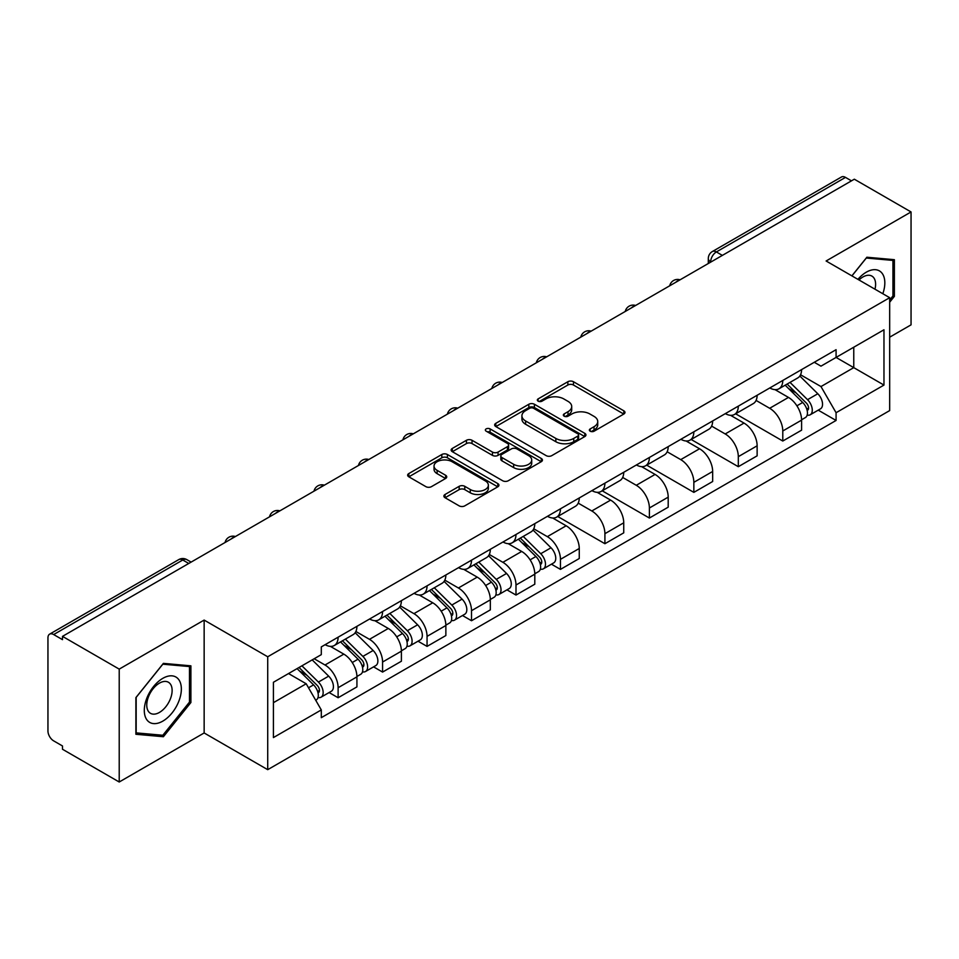 <?xml version="1.0" encoding="UTF-8"?>
<svg xmlns="http://www.w3.org/2000/svg" width="959" height="959" viewBox="0 0 959 959"><rect width="100%" height="100%" fill="white"/><g stroke="black" fill="none" stroke-linecap="round" stroke-linejoin="round"><path stroke-width="1.44" d="M590.181 431.202A2.769 1.594 0 0 0 594.089 431.202L623.818 414.036A3.956 2.29 0 0 0 624.98 412.418A3.956 2.29 0 0 0 623.818 410.812L573.458 381.73A3.956 2.29 0 0 0 567.86 381.73L538.131 398.896A2.769 1.594 0 0 0 537.328 400.023A2.769 1.594 0 0 0 538.131 401.15A2.769 1.594 0 0 0 542.051 401.15L545.899 398.932A12.659 7.312 0 0 1 563.808 398.932L568.004 401.353A12.659 7.312 0 0 1 571.708 406.52A12.659 7.312 0 0 1 568.004 411.699L564.156 413.916A2.769 1.594 0 0 0 563.341 415.043A2.769 1.594 0 0 0 564.156 416.182A2.769 1.594 0 0 0 568.076 416.182L571.924 413.952A12.659 7.312 0 0 1 589.821 413.952L594.017 416.374A12.659 7.312 0 0 1 597.733 421.552A12.659 7.312 0 0 1 594.017 426.719L590.181 428.937A2.769 1.594 0 0 0 589.365 430.064A2.769 1.594 0 0 0 590.181 431.202L590.181 428.937M445.036 494.484A3.956 2.29 0 0 0 443.873 496.091A3.956 2.29 0 0 0 445.036 497.709L459.169 505.873A3.956 2.29 0 0 0 464.767 505.873L497.781 486.812A3.956 2.29 0 0 0 498.932 485.194A3.956 2.29 0 0 0 497.781 483.576L447.409 454.506A3.956 2.29 0 0 0 441.823 454.506L408.81 473.566A3.956 2.29 0 0 0 407.647 475.173A3.956 2.29 0 0 0 408.81 476.791L425.868 486.645A3.956 2.29 0 0 0 431.466 486.645L445.599 478.493A3.956 2.29 0 0 0 446.75 476.875A3.956 2.29 0 0 0 445.599 475.256L437.136 470.366A10.585 6.114 0 0 1 434.031 466.05A10.585 6.114 0 0 1 440.565 460.404A10.585 6.114 0 0 1 452.097 461.735L485.254 480.867A10.585 6.114 0 0 1 488.359 485.194A10.585 6.114 0 0 1 481.826 490.84A10.585 6.114 0 0 1 470.282 489.51L464.767 486.321A3.956 2.29 0 0 0 459.169 486.321L445.036 494.484L445.036 497.709M267.717 656.771L204.147 620.077L119.216 669.118L62.491 636.368L854.325 179.201L911.05 211.951L826.107 260.992L889.676 297.686L267.717 656.771L267.717 769.669L889.676 410.584L889.676 297.686M546.174 455.633A3.956 2.29 0 0 0 551.773 455.633L584.786 436.573A3.956 2.29 0 0 0 585.949 434.954A3.956 2.29 0 0 0 584.786 433.336L534.427 404.266A3.956 2.29 0 0 0 528.829 404.266L495.815 423.327A3.956 2.29 0 0 0 494.664 424.945A3.956 2.29 0 0 0 495.815 426.551L546.174 455.633M487.268 431.802A2.769 1.594 0 0 1 490.085 432.185L490.085 428.901L541.284 458.462A3.956 2.29 0 0 1 542.446 460.068A3.956 2.29 0 0 1 541.284 461.687L508.27 480.747A3.956 2.29 0 0 1 502.672 480.747L452.312 451.677L452.312 448.44A3.956 2.29 0 0 0 451.15 450.059A3.956 2.29 0 0 0 452.312 451.677M452.312 448.44L466.446 440.289A3.956 2.29 0 0 1 472.032 440.289L492.458 452.073A3.956 2.29 0 0 0 498.057 452.073L507.431 446.666A3.956 2.29 0 0 0 508.594 445.048A3.956 2.29 0 0 0 507.431 443.442L486.165 431.154A2.769 1.594 0 0 1 485.35 430.028A2.769 1.594 0 0 1 487.064 428.553A2.769 1.594 0 0 1 490.085 428.901M119.216 669.118L119.216 782.005L62.491 749.255L62.491 745.97L53.656 740.863A8.068 4.651 -120 0 1 47.95 730.998L47.95 637.843A8.068 4.651 -120 0 1 49.616 634.151L178.746 559.612A8.068 4.651 60 0 1 182.773 560.008L53.656 634.558A8.068 4.651 -120 0 0 49.616 634.151M889.676 337.184L911.05 324.849L911.05 211.951M119.216 782.005L204.147 732.964L267.717 769.669M62.491 636.368L62.491 639.653L53.656 634.558M722.355 255.394L716.373 251.941A8.068 4.651 60 0 0 712.333 251.546L841.463 176.995A8.068 4.651 60 0 1 845.49 177.391L716.373 251.941A8.068 4.651 120 0 0 710.667 261.819L710.667 262.143M851.472 180.843L845.49 177.391M782.784 380.471A18.545 10.705 60 0 1 778.936 388.791L797.756 377.93A18.545 10.705 -120 0 0 801.592 369.611M756.088 400.43L769.669 408.282A18.545 10.705 60 0 1 782.784 430.987L801.592 420.126A18.545 10.705 -120 0 0 788.478 397.422L775.016 389.642M801.592 420.126L801.592 430.171L782.784 441.032L735.625 413.797M778.936 388.791A18.545 10.705 60 0 1 769.813 387.951M782.784 430.987L782.784 441.032M738.31 406.137A18.545 10.705 60 0 1 734.474 414.468L753.283 403.595A18.545 10.705 -120 0 0 757.13 395.276M691.151 439.474L738.31 466.697L757.13 455.837L757.13 445.803A18.545 10.705 -120 0 0 744.016 423.087L730.554 415.319M734.474 414.468A18.545 10.705 60 0 1 725.352 413.629M711.614 426.108L725.208 433.947A18.545 10.705 60 0 1 738.31 456.664L738.31 466.697M693.848 431.814A18.545 10.705 60 0 1 690.012 440.133L708.821 429.272A18.545 10.705 -120 0 0 712.657 420.953M646.69 465.139L693.848 492.375L712.657 481.514L712.657 471.468A18.545 10.705 -120 0 0 699.555 448.764L686.081 440.984M690.012 440.133A18.545 10.705 60 0 1 680.878 439.294M667.152 451.773L680.734 459.625A18.545 10.705 60 0 1 693.848 482.329L693.848 492.375M649.387 457.479A18.545 10.705 60 0 1 645.539 465.81L664.359 454.95A18.545 10.705 -120 0 0 668.195 446.618M602.228 490.816L649.387 518.04L668.195 507.179L668.195 497.146A18.545 10.705 -120 0 0 655.081 474.429L641.619 466.661M645.539 465.81A18.545 10.705 60 0 1 636.416 464.971M622.679 477.45L636.273 485.29A18.545 10.705 60 0 1 649.387 508.006L649.387 518.04M604.913 483.156A18.545 10.705 60 0 1 601.077 491.476L619.886 480.615A18.545 10.705 -120 0 0 623.734 472.296M557.754 516.493L604.913 543.717L623.734 532.856L623.734 522.811A18.545 10.705 -120 0 0 610.619 500.107L597.157 492.327M601.077 491.476A18.545 10.705 60 0 1 591.943 490.648M578.217 503.127L591.811 510.967A18.545 10.705 60 0 1 604.913 533.683L604.913 543.717M560.452 508.833A18.545 10.705 60 0 1 556.616 517.153L575.424 506.292A18.545 10.705 -120 0 0 579.26 497.961M551.437 564.18L560.452 569.394L579.26 558.522L579.26 548.488A18.545 10.705 -120 0 0 566.158 525.784L552.684 518.004M556.616 517.153A18.545 10.705 60 0 1 547.481 516.314M533.755 528.793L547.337 536.644A18.545 10.705 60 0 1 560.452 559.349L560.452 569.394M515.99 534.499A18.545 10.705 60 0 1 512.142 542.818L530.962 531.957A18.545 10.705 -120 0 0 534.798 523.638M506.963 589.857L515.99 595.059L534.798 584.199L534.798 574.165A18.545 10.705 -120 0 0 521.684 551.449L508.222 543.681M512.142 542.818A18.545 10.705 60 0 1 503.019 541.991M489.282 554.47L502.876 562.31A18.545 10.705 60 0 1 515.99 585.026L515.99 595.059M471.516 560.176A18.545 10.705 60 0 1 467.68 568.495L486.489 557.635A18.545 10.705 -120 0 0 490.337 549.315M462.502 615.522L471.516 620.737L490.337 609.876L490.337 599.831A18.545 10.705 -120 0 0 477.222 577.126L463.748 569.346M467.68 568.495A18.545 10.705 60 0 1 458.546 567.656M444.82 580.135L458.402 587.987A18.545 10.705 60 0 1 471.516 610.691L471.516 620.737M427.055 585.841A18.545 10.705 60 0 1 423.207 594.172L442.027 583.312A18.545 10.705 -120 0 0 445.863 574.98M418.028 641.199L427.055 646.402L445.863 635.541L445.863 625.508A18.545 10.705 -120 0 0 432.749 602.791L419.287 595.024M423.207 594.172A18.545 10.705 60 0 1 414.084 593.333M400.359 605.812L413.94 613.652A18.545 10.705 60 0 1 427.055 636.368L427.055 646.402M382.581 611.518A18.545 10.705 60 0 1 378.745 619.838L397.553 608.977A18.545 10.705 -120 0 0 401.401 600.658M373.566 666.865L382.581 672.079L401.401 661.219L401.401 651.173A18.545 10.705 -120 0 0 388.287 628.469L374.825 620.689M378.745 619.838A18.545 10.705 60 0 1 369.623 618.999M355.885 631.49L369.479 639.329A18.545 10.705 60 0 1 382.581 662.034L382.581 672.079M338.119 637.184A18.545 10.705 60 0 1 334.283 645.515L353.092 634.654A18.545 10.705 -120 0 0 356.928 626.323M329.105 692.542L338.119 697.744L356.928 686.884L356.928 676.85A18.545 10.705 -120 0 0 343.825 654.134L330.352 646.366M334.283 645.515A18.545 10.705 60 0 1 325.149 644.676M314.18 658.749L325.005 665.007A18.545 10.705 60 0 1 338.119 687.711L338.119 697.744M814.275 362.286L820.976 366.146L883.97 329.776L853.762 347.218L853.762 367.633L820.976 386.561L800.549 374.765M273.411 702.683L306.197 683.767L321.301 709.924L273.411 737.579L273.411 682.281L321.301 654.637L321.301 646.893L836.08 349.687L836.08 357.431L883.97 385.074L836.08 412.718L820.976 386.561M883.97 329.776L883.97 385.074M321.301 709.924L321.301 717.668L836.08 420.462L836.08 412.718M889.676 302.217L894.375 296.367L894.375 259.685L866.864 257.228L851.88 275.868M204.147 620.077L204.147 732.964M135.89 734.27L163.39 736.728L190.901 702.515L190.901 665.834L163.39 663.376L135.89 697.601L135.89 734.27M306.197 683.767L288.527 673.554M818.231 410.152L836.08 420.462M892.949 295.54L894.375 296.367M160.489 735.05L163.39 736.728M189.474 701.688L190.901 702.515M591.283 431.586L594.017 430.004A12.659 7.312 0 0 0 597.733 424.837L597.733 421.552M571.708 406.52L571.708 409.817A12.659 7.312 0 0 1 568.004 414.983L565.259 416.566M623.77 414.072L573.458 385.027A3.956 2.29 0 0 0 567.86 385.027L539.246 401.545M584.738 436.597L534.427 407.551A3.956 2.29 0 0 0 528.829 407.551L495.875 426.587M577.798 436.081A2.769 1.594 0 0 0 578.601 434.954A2.769 1.594 0 0 0 577.798 433.828L533.588 408.306A2.769 1.594 0 0 0 529.668 408.306L525.616 410.644A12.659 7.312 0 0 0 521.912 415.81A12.659 7.312 0 0 0 525.616 420.977L555.836 438.431A12.659 7.312 0 0 0 573.734 438.431L577.798 436.081L577.798 439.378A2.769 1.594 0 0 0 578.601 438.251L578.601 434.954M521.912 415.81L521.912 419.107A12.659 7.312 0 0 0 525.616 424.274L525.616 420.977M577.798 439.378L573.734 441.715A12.659 7.312 0 0 1 555.836 441.715L525.616 424.274M452.36 451.701L466.446 443.573L466.446 440.289M508.594 445.048L508.594 448.344A3.956 2.29 0 0 1 507.431 449.963L498.057 455.369A3.956 2.29 0 0 1 492.458 455.369L472.032 443.573A3.956 2.29 0 0 0 466.446 443.573M490.085 432.185L541.236 461.723M513.652 464.312A10.585 6.114 0 0 0 525.184 465.642A10.585 6.114 0 0 0 531.718 459.996A10.585 6.114 0 0 0 528.625 455.669L516.937 448.932A3.956 2.29 0 0 0 511.351 448.932L501.977 454.338A3.956 2.29 0 0 0 500.814 455.957A3.956 2.29 0 0 0 501.977 457.575L513.652 464.312L513.652 467.608A10.585 6.114 0 0 0 525.184 468.927A10.585 6.114 0 0 0 531.718 463.281L531.718 459.996M500.814 455.957L500.814 459.241A3.956 2.29 0 0 0 501.977 460.859L501.977 457.575M513.652 467.608L501.977 460.859M488.359 485.194L488.359 488.479A10.585 6.114 0 0 1 481.826 494.125A10.585 6.114 0 0 1 470.282 492.806L464.767 489.617A3.956 2.29 0 0 0 459.169 489.617L445.084 497.745M434.031 466.05L434.031 469.347A10.585 6.114 0 0 0 437.136 473.662L437.136 470.366M445.539 478.517L437.136 473.662M497.721 486.836L447.409 457.791A3.956 2.29 0 0 0 441.823 457.791L408.858 476.827L408.81 473.566M785.169 385.194L802.695 402.468A10.081 5.814 60 0 1 805.356 417.585L801.592 419.754M788.67 388.635L796.09 392.926M787.123 384.068L806.303 402.996A4.843 2.793 60 0 1 807.574 410.248A4.843 2.793 60 0 1 807.13 410.416M790.024 382.389L807.538 399.675A10.081 5.814 60 0 1 810.199 414.779A10.081 5.814 60 0 1 807.154 415.103M799.818 376.012L817.799 393.753A10.081 5.814 60 0 1 820.46 408.858L810.199 414.779M882.819 293.73A26.205 15.128 120 0 0 882.34 273.615A26.205 15.128 120 0 0 857.909 279.345M874.98 289.21A17.933 10.357 120 0 0 873.913 277.966A17.933 10.357 120 0 0 871.899 276.096A17.933 10.357 120 0 0 858.988 279.98M851.94 275.904L866.301 258.043L892.949 260.416L892.949 295.959L889.676 300.035M891.187 259.398L892.949 260.416M178.865 679.763A26.205 15.128 120 0 0 153.56 686.548A26.205 15.128 120 0 0 146.775 719.682A26.205 15.128 120 0 0 172.081 712.909A26.205 15.128 120 0 0 178.865 679.763M170.426 684.115A17.933 10.357 120 0 0 168.412 682.245A17.933 10.357 120 0 0 151.726 690.612A17.933 10.357 120 0 0 148.465 711.446A17.933 10.357 120 0 0 150.479 713.316A17.933 10.357 120 0 0 167.166 704.937A17.933 10.357 120 0 0 170.426 684.115M162.826 735.265L136.166 732.88L136.166 697.349L162.826 664.191L189.474 666.565L189.474 702.108L162.826 735.265M187.7 665.546L189.474 666.565M518.375 539.222L535.901 556.508A10.081 5.814 60 0 1 538.55 571.612L534.798 573.782M521.876 542.674L529.296 546.954M520.317 538.107L539.497 557.023A4.843 2.793 60 0 1 540.78 564.276A4.843 2.793 60 0 1 540.337 564.455M523.218 536.429L540.744 553.715A10.081 5.814 60 0 1 543.405 568.819A10.081 5.814 60 0 1 540.361 569.143M533.024 530.051L551.005 547.781A10.081 5.814 60 0 1 553.667 562.897L543.405 568.819M473.914 564.899L491.428 582.173A10.081 5.814 60 0 1 494.089 597.289L490.325 599.459M477.402 568.339L484.834 572.631M475.856 563.772L495.036 582.7A4.843 2.793 60 0 1 496.318 589.953A4.843 2.793 60 0 1 495.875 590.133M478.757 562.094L496.271 579.38A10.081 5.814 60 0 1 498.932 594.496A10.081 5.814 60 0 1 495.887 594.82M488.563 555.729L506.532 573.458A10.081 5.814 60 0 1 509.193 588.562L498.932 594.496M429.44 590.564L446.966 607.85A10.081 5.814 60 0 1 449.627 622.954L445.863 625.136M432.941 594.017L440.361 598.308M431.394 589.449L450.574 608.378A4.843 2.793 60 0 1 451.845 615.63A4.843 2.793 60 0 1 451.401 615.798M434.295 587.771L451.809 605.057A10.081 5.814 60 0 1 454.47 620.161A10.081 5.814 60 0 1 451.425 620.485M444.089 581.394L462.07 599.123A10.081 5.814 60 0 1 464.731 614.239L454.47 620.161M384.979 616.241L402.492 633.527A10.081 5.814 60 0 1 405.154 648.632L401.389 650.801M388.479 619.694L395.899 623.973M386.921 615.115L406.101 634.043A4.843 2.793 60 0 1 407.383 641.295A4.843 2.793 60 0 1 406.94 641.475M389.822 613.448L407.347 630.722A10.081 5.814 60 0 1 409.996 645.839A10.081 5.814 60 0 1 406.952 646.162M399.627 607.071L417.609 624.8A10.081 5.814 60 0 1 420.258 639.905L409.996 645.839M340.517 641.919L358.031 659.193A10.081 5.814 60 0 1 360.692 674.309L356.928 676.479M344.005 645.359L351.438 649.651M342.459 640.792L361.639 659.72A4.843 2.793 60 0 1 362.91 666.973A4.843 2.793 60 0 1 362.478 667.14M345.36 639.114L362.874 656.4A10.081 5.814 60 0 1 365.535 671.504A10.081 5.814 60 0 1 362.49 671.827M355.166 632.736L373.135 650.478A10.081 5.814 60 0 1 375.796 665.582L365.535 671.504M297.086 668.615L313.569 684.87A10.081 5.814 60 0 1 316.218 699.974L315.727 700.262M299.544 671.036L306.964 675.316M299.028 667.488L317.177 685.385A4.843 2.793 60 0 1 318.448 692.638A4.843 2.793 60 0 1 318.004 692.818M301.929 665.822L318.412 682.065A10.081 5.814 60 0 1 321.073 697.181A10.081 5.814 60 0 1 318.028 697.505M312.19 659.888L328.673 676.143A10.081 5.814 60 0 1 331.334 691.259L321.073 697.181M710.955 261.975L710.667 261.819A8.068 4.651 0 0 1 708.305 258.522L708.305 263.509M382.581 662.034L401.401 651.173M427.055 636.368L445.863 625.508M471.516 610.691L490.337 599.831M515.99 585.026L534.798 574.165M560.452 559.349L579.26 548.488M604.913 533.683L623.734 522.811M649.387 508.006L668.195 497.146M693.848 482.329L712.657 471.468M738.31 456.664L757.13 445.803M338.119 687.711L356.928 676.85M325.005 665.007L343.825 654.134M369.479 639.329L388.287 628.469M413.94 613.652L432.749 602.791M458.402 587.987L477.222 577.126M502.876 562.31L521.684 551.449M547.337 536.644L566.158 525.784M591.811 510.967L610.619 500.107M636.273 485.29L655.081 474.429M680.734 459.625L699.555 448.764M725.208 433.947L744.016 423.087M769.669 408.282L788.478 397.422M679.38 280.208A8.068 4.651 120 0 0 675.819 282.258M634.918 305.873A8.068 4.651 120 0 0 631.358 307.935M590.444 331.55A8.068 4.651 120 0 0 586.896 333.6M545.983 357.216A8.068 4.651 120 0 0 542.422 359.277M501.521 382.893A8.068 4.651 120 0 0 497.961 384.955M457.047 408.57A8.068 4.651 120 0 0 453.487 410.62M412.586 434.235A8.068 4.651 120 0 0 409.025 436.297M368.124 459.912A8.068 4.651 120 0 0 364.564 461.962M323.651 485.578A8.068 4.651 120 0 0 320.09 487.64M279.189 511.255A8.068 4.651 120 0 0 275.629 513.305M234.715 536.932A8.068 4.651 120 0 0 231.155 538.982M188.755 563.46L182.773 560.008A8.068 4.651 120 0 1 186.801 559.612A8.068 8.068 0 0 0 178.746 559.612M594.017 430.004L594.017 426.719M564.156 416.182L564.156 413.916M568.004 414.983L568.004 411.699M538.131 401.15L538.131 398.896M567.86 385.027L567.86 381.73M573.458 385.027L573.458 381.73M623.818 414.036L623.818 410.812M495.815 426.551L495.815 423.327M528.829 407.551L528.829 404.266M534.427 407.551L534.427 404.266M584.786 436.573L584.786 433.336M555.836 441.715L555.836 438.431M573.734 441.715L573.734 438.431M472.032 443.573L472.032 440.289M492.458 455.369L492.458 452.073M498.057 455.369L498.057 452.073M507.431 449.963L507.431 446.666M541.284 461.687L541.284 458.462M459.169 489.617L459.169 486.321M464.767 489.617L464.767 486.321M470.282 492.806L470.282 489.51M445.599 478.493L445.599 475.256M441.823 457.791L441.823 454.506M447.409 457.791L447.409 454.506M497.781 486.812L497.781 483.576M802.695 402.468L796.905 405.813M808.581 408.031L806.759 409.085M817.799 393.753L807.538 399.675M535.901 556.508L530.111 559.852M541.787 562.07L539.965 563.113M551.005 547.781L540.744 553.715M491.428 582.173L485.638 585.517M497.313 587.735L495.503 588.79M506.532 573.458L496.271 579.38M446.966 607.85L441.176 611.195M452.852 613.412L451.03 614.455M462.07 599.123L451.809 605.057M402.492 633.527L396.714 636.86M408.378 639.078L406.568 640.132M417.609 624.8L407.347 630.722M358.031 659.193L352.241 662.537M363.917 664.755L362.094 665.798M373.135 650.478L362.874 656.4M313.569 684.87L308.522 687.783M319.455 690.432L317.633 691.475M328.673 676.143L318.412 682.065M680.063 279.812A8.068 8.068 0 0 0 669.718 285.782M635.601 305.477A8.068 8.068 0 0 0 625.256 311.459M591.14 331.155A8.068 8.068 0 0 0 580.794 337.124M546.666 356.832A8.068 8.068 0 0 0 536.321 362.802M502.204 382.497A8.068 8.068 0 0 0 491.859 388.467M457.731 408.174A8.068 8.068 0 0 0 447.397 414.144M413.269 433.84A8.068 8.068 0 0 0 402.924 439.821M368.807 459.517A8.068 8.068 0 0 0 358.462 465.487M324.334 485.182A8.068 8.068 0 0 0 313.989 491.164M279.872 510.859A8.068 8.068 0 0 0 269.527 516.829M235.411 536.537A8.068 8.068 0 0 0 225.065 542.506M191.117 562.094L186.801 559.612M712.333 251.546A8.068 8.068 0 0 0 708.305 258.522"/></g></svg>
